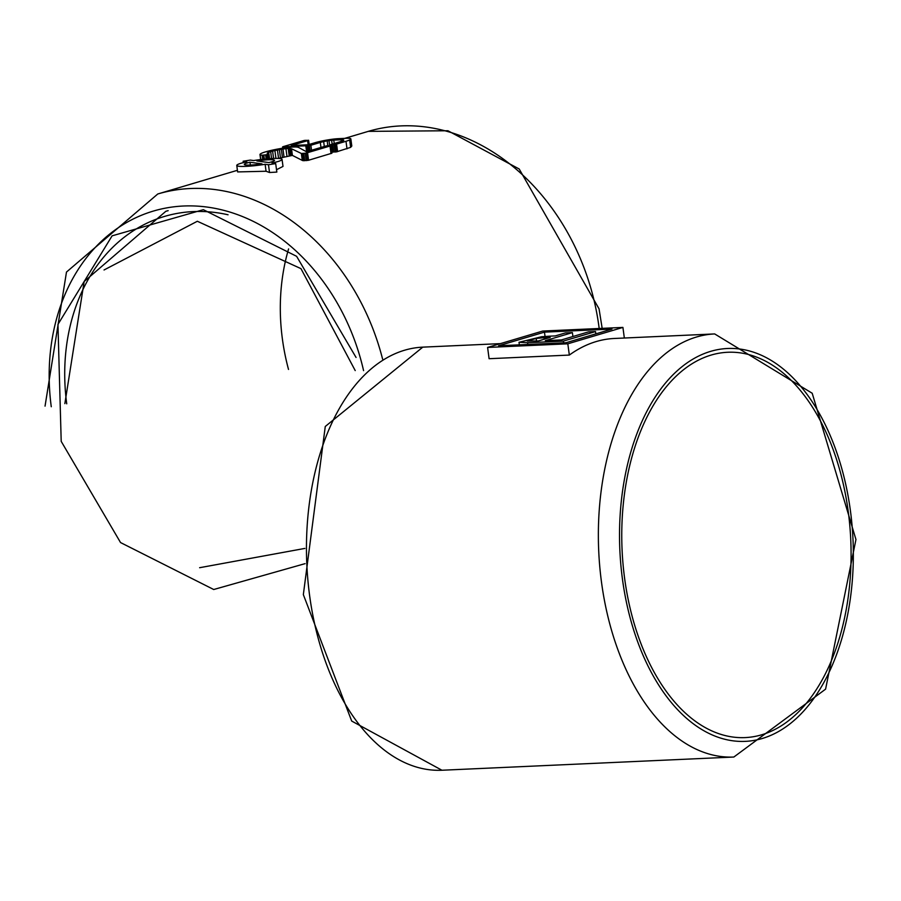 <?xml version="1.0" encoding="UTF-8"?>
<svg xmlns="http://www.w3.org/2000/svg" width="901" height="901" viewBox="0 0 901 901"><rect width="100%" height="100%" fill="white"/><g stroke="black" fill="none" stroke-linecap="round" stroke-linejoin="round"><path stroke-width="1.35" d="M104.043 269.973L197.342 221.263L300.968 268.644L355.219 370.593M304.876 548.416L199.617 567.709M288.59 248.913A192.859 153.564 -106.6 0 0 282.362 338.765A192.859 153.564 -106.6 0 0 288.511 369.433M331.433 151.785L336.366 151.909L350.635 147.359L351.795 146.03L350.849 138.979A19.766 2.32 -7.6 0 0 350.849 138.923A19.766 2.32 -7.6 0 0 350.703 138.686A14.27 1.678 -7.6 0 0 350.264 138.495A11.826 1.385 -7.6 0 0 348.619 138.292A11.262 1.329 -7.6 0 0 345.984 138.315L338.641 138.653A11.904 1.397 -7.6 0 0 337.762 138.698A11.049 1.295 -7.6 0 0 336.873 138.754A10.508 1.239 -7.6 0 0 332.492 139.216A17.051 2.005 -7.6 0 0 326.838 140.072A21.973 2.579 -7.6 0 0 320.632 141.288A27.672 3.255 -7.6 0 0 315.136 142.685L308.142 144.768L291.282 145.534L307.613 140.669A5.845 0.687 -7.6 0 0 308.435 140.365L304.853 140.376A5.688 0.664 -7.6 0 0 303.423 140.657L283.657 146.491A7.918 0.935 -7.6 0 0 282.644 146.852L309.415 145.635A7.872 0.924 -7.6 0 0 310.879 145.252L320.305 142.448A17.615 2.072 172.4 0 1 323.662 141.592A12.096 1.419 172.4 0 1 327.176 140.905L329 140.601A7.321 0.856 172.4 0 1 331.636 140.263A5.688 0.664 172.4 0 1 333.764 140.106L341.975 139.745A5.845 0.687 172.4 0 1 343.27 139.835A9.866 1.16 172.4 0 1 343.788 140.117A9.866 1.16 172.4 0 1 343.788 140.151A12.051 1.419 172.4 0 1 343.078 140.714A17.693 2.084 172.4 0 1 340.803 141.525L330.509 144.678L335.363 144.408A6.521 0.766 -7.6 0 0 336.569 144.092L345.995 141.288A27.706 3.255 -7.6 0 0 349.656 139.97A21.827 2.568 -7.6 0 0 350.849 138.979M278.094 158.418L292.397 155.4L302.668 160.592L308.559 160.254L331.827 153.238L330.982 145.613M302.285 160.412L301.362 153.474L305.202 153.238A5.552 0.653 -7.6 0 0 306.554 152.979L330.003 146.041A5.834 0.687 -7.6 0 0 330.825 145.748L331.973 152.967M276.517 169.703L283.004 166.426L282.058 159.387A22.852 2.692 -7.6 0 0 253.699 160.547L250.343 160.096L243.135 161.234L246.818 161.82A22.852 2.692 -7.6 0 0 236.772 165.435A22.852 2.692 -7.6 0 0 265.131 164.286L268.475 164.737L275.695 163.599L272.012 163.013A22.852 2.692 -7.6 0 0 282.058 159.387M236.772 165.435L237.627 171.922L266.054 171.246L269.523 172.508L276.832 172.08L275.695 163.599M292.397 155.4L291.507 148.766L301.362 153.474M262.72 159.297L262.168 155.197L265.626 154.882A5.248 0.619 -7.6 0 0 266.921 154.612A6.577 0.777 -7.6 0 0 268.081 154.319A11.995 1.408 -7.6 0 0 268.611 154.116A6.318 0.743 -7.6 0 0 268.892 153.981L268.599 153.767A15.283 1.802 172.4 0 1 267.349 153.429A11.409 1.34 172.4 0 1 267.225 153.271A11.409 1.34 172.4 0 1 267.439 152.956A17.75 2.084 172.4 0 1 268.611 152.359A20.047 2.354 172.4 0 1 270.672 151.661A21.996 2.59 172.4 0 1 272.609 151.131A23.189 2.726 172.4 0 1 274.895 150.58A26.534 3.12 172.4 0 1 277.44 150.028A13.121 1.543 172.4 0 1 279.389 149.656A18.921 2.23 172.4 0 1 281.349 149.307A12.017 1.408 172.4 0 1 282.97 149.048A8.582 1.014 172.4 0 1 285.944 148.665A5.902 0.698 172.4 0 1 288.207 148.485L291.507 148.766M330.825 145.748L327.243 145.759A5.688 0.664 -7.6 0 0 325.813 146.03L306.453 151.74L298.546 147.426A33.157 3.897 -7.6 0 0 297.476 147.145A14.619 1.723 -7.6 0 0 296.429 147.009A12.276 1.442 -7.6 0 0 295.753 146.976A11.364 1.34 -7.6 0 0 294.999 146.964A11.172 1.318 -7.6 0 0 294.154 146.976A11.319 1.329 -7.6 0 0 293.208 147.009A11.781 1.385 -7.6 0 0 291.913 147.077A11.082 1.306 -7.6 0 0 290.55 147.178A11.409 1.34 -7.6 0 0 285.651 147.753A22.829 2.68 -7.6 0 0 278.848 148.845A30.285 3.559 -7.6 0 0 271.539 150.321A35.105 4.122 -7.6 0 0 265.243 151.954A28.731 3.379 -7.6 0 0 261.966 153.091A25.904 3.041 -7.6 0 0 260.31 154.048A15.88 1.87 -7.6 0 0 259.972 154.51A15.88 1.87 -7.6 0 0 260.164 154.747A19 2.23 -7.6 0 0 262.168 155.197M341.321 141.367L341.107 139.768M266.054 171.246L265.131 164.286M305.067 563.654L213.728 589.513L120.543 542.56L61.2 441.355L57.957 324.394L112.107 235.837L203.356 209.685L296.609 256.312L356.064 357.46M330.994 145.579L331.985 153.012M302.668 160.592L301.734 153.553M291.823 155.377L290.91 148.609M263.362 159.229L262.822 155.197M342.155 141.085L341.975 139.745M256.864 160.964L268.847 162.585A15.227 1.791 -7.6 0 0 274.512 160.401A15.227 1.791 -7.6 0 0 256.864 160.964M261.966 163.858L249.971 162.248A15.227 1.791 -7.6 0 0 244.317 164.433A15.227 1.791 -7.6 0 0 261.966 163.858M264.376 159.117L263.847 155.13M266.167 158.936L265.626 154.882M268.667 158.722L268.081 154.319M269.512 158.655L268.892 153.981L269.534 158.655M280.47 157.776L279.389 149.656M289.176 155.704L288.207 148.485M290.268 155.524L289.322 148.462M291.113 155.411L290.19 148.496M303.355 160.705L302.398 153.564M303.569 160.716L302.623 153.553M306.194 160.671L305.202 153.238M330.588 145.444L330.509 144.824M331.872 151.987L330.926 144.926M332.48 152.1L331.523 144.937M332.672 152.111L331.714 144.926M335.161 152.066L334.17 144.644M309.167 144.464L308.604 140.241L309.178 144.464M282.711 148.192L282.554 147.066M327.818 145.658L327.176 140.905M329.642 145.455L329 140.601M250.354 165.052L249.971 162.248M624.596 578.194A192.859 114.45 -92.6 0 1 727.704 352.268A192.859 114.45 -92.6 0 1 850.758 539.755A192.859 114.45 -92.6 0 1 745.15 737.592A192.859 114.45 -92.6 0 1 624.596 578.194M624.337 338.021L622.918 327.412L542.695 331.05L487.599 347.437L489.097 358.711L569.331 355.073A211.769 125.667 -92.6 0 1 614.403 338.472L714.684 333.933L812.195 393.241L855.95 539.519L825.586 689.152L733.842 757.031A211.769 125.667 -92.6 0 1 601.474 582.001A211.769 125.667 -92.6 0 1 714.684 333.933M569.331 355.073L567.821 343.81L622.918 327.412M487.599 347.437L567.821 343.81M498.557 345.781L566.042 342.729L611.959 329.068L544.474 332.131L498.557 345.781M545.049 336.445L544.474 332.131M549.216 336.197L541.546 336.749L518.999 342.279L527.592 342.729L563.384 341.107L595.527 331.557L588.522 331.872L561.436 339.925L545.308 340.657L572.394 332.604L565.389 332.92L555.286 335.915L549.216 336.197M572.912 336.512L572.394 332.604M595.831 333.866L595.527 331.557M563.609 342.842L563.384 341.107M544.08 337.706L536.196 338.449L527.231 341.085L538.302 340.972L550.218 337.425L544.08 337.706L544.272 339.193M228.054 214.787A188.32 149.949 -106.6 0 0 66.73 403.817M168.16 210.654A192.859 153.564 -106.6 0 0 165.807 211.33L84.165 281.517L64.861 403.637M599.176 328.493A211.769 168.622 -106.6 0 0 598.94 326.635A211.769 168.622 -106.6 0 0 368.284 131.366L447.943 130.758L519.201 168.994L599.052 308.84L602.172 328.358M382.587 359.06A211.769 168.622 -106.6 0 0 157.776 193.985L66.483 272.057L45.05 406.126M363.576 370.626A196.643 156.583 -106.6 0 0 174.67 206.723A196.643 156.583 -106.6 0 0 51.267 406.734M331.016 153.575L330.003 146.041M308.559 160.254L307.556 152.719M260.806 159.522L260.164 154.747M334.215 143.484L333.764 140.106M320.97 147.426L320.305 142.448M311.543 150.23L310.879 145.252M306.588 151.706L305.844 146.097M283.916 148.001L283.792 147.1M308.165 144.757L307.613 140.669M350.635 147.359L349.656 139.97M346.998 148.823L345.995 141.288M337.571 151.627L336.569 144.092M269.523 172.508L268.475 164.737M243.619 162.552L243.461 161.369M307.556 160.479L306.554 152.979M332.154 144.104L331.636 140.263M324.304 146.435L323.662 141.592M310.079 150.67L309.415 145.635M307.827 151.334L307.117 146.007M283.094 148.124L282.959 147.111M308.987 144.509L308.435 140.365M336.366 151.909L335.363 144.408M267.484 158.824L266.921 154.612M269.219 158.677L268.611 154.116M267.518 153.519L267.439 152.956M268.802 153.801L268.611 152.359M271.584 158.531L270.672 151.661M273.577 158.441L272.609 151.131M275.943 158.385L274.895 150.58M278.544 158.294L277.44 150.028M282.407 157.27L281.349 149.307M284.006 156.864L282.97 149.048M286.946 156.166L285.944 148.665M304.707 160.738L303.727 153.452M343.371 140.556L343.27 139.835M333.764 152.134L332.796 144.824M308.919 151.008L308.232 145.861M850.454 511.013A196.643 116.691 -92.6 0 1 762.257 738.493A196.643 116.691 -92.6 0 1 622.411 578.847A196.643 116.691 -92.6 0 1 710.607 351.367A196.643 116.691 -92.6 0 1 850.454 511.013M309.572 595.223A211.769 125.667 -92.6 0 1 422.783 347.144L325.272 426.477L303.344 594.615L351.694 721.059L441.94 770.242A211.769 125.667 -92.6 0 1 309.572 595.223M527.817 344.464L527.592 342.729M536.545 341.051L536.196 338.449M167.946 210.688L165.807 211.33M368.284 131.366L344.734 138.371M237.413 170.3L157.776 193.985M243.315 162.631L243.135 161.234M260.648 159.545L259.972 154.51M351.784 145.951L350.849 138.923M269.568 158.655L268.937 153.891M330.532 145.444L330.442 144.768M500.404 343.63L422.783 347.144M733.842 757.031L441.94 770.242M519.348 344.846L518.999 342.279"/></g></svg>
